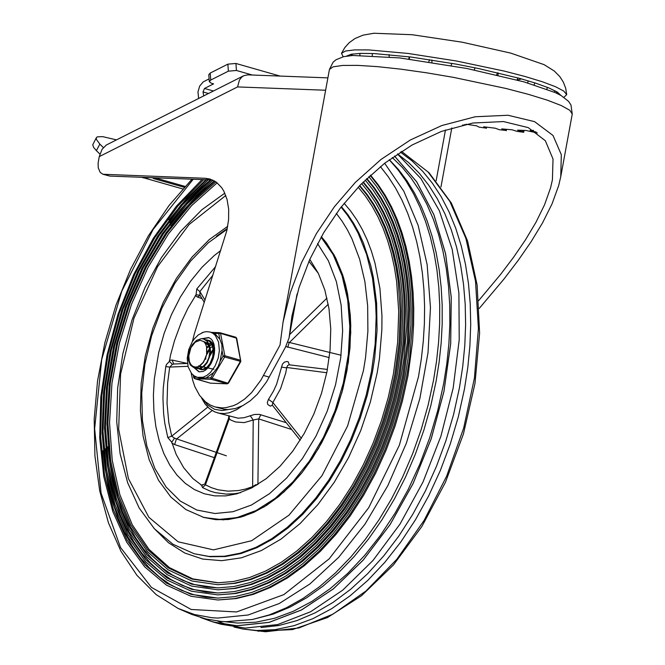 <?xml version="1.0" encoding="UTF-8"?>
<svg xmlns="http://www.w3.org/2000/svg" width="665" height="665" viewBox="0 0 665 665"><rect width="100%" height="100%" fill="white"/><g stroke="black" fill="none" stroke-linecap="round" stroke-linejoin="round"><path stroke-width="1" d="M343.173 56.774L341.502 53.316L345.459 51.03L354.669 49.883L368.676 49.917L408.202 53.466L456.489 61.005L504.311 71.105L525.134 76.508L542.524 81.82L555.624 86.766L563.82 91.113L566.713 94.646L563.92 97.29M561.061 95.502L557.278 92.053L548.825 87.921L536.073 83.291L519.606 78.37L478.601 68.545L455.924 64.089L411.269 57.065L374.171 53.574L360.605 53.383L351.236 54.239L346.482 56.118M556.655 92.701L557.669 92.302M350.788 54.331L352.151 55.503M517.195 79.991L521.618 78.927M533.53 130.382L530.146 130.481L536.148 132.069M537.37 132.95L525.882 130.465L517.478 130.149L522.69 131.761L522.948 130.39M522.69 131.761L523.721 132.277L517.237 131.412L512.025 129.791L501.759 128.902L505.716 130.406L505.924 129.293M505.716 130.406L499.307 129.725L495.35 128.22L483.679 126.791L486.206 128.121L486.389 127.14M486.206 128.121L479.124 127.148L476.597 125.81L466.207 124.255M462.566 125.053L465.043 125.078L464.636 124.588M96.4 137.622L92.751 144.779L93.574 147.314L96.383 150.647L99.85 144.122L96.375 139.401L96.284 137.921L97.165 136.882L102.634 136.633L116.458 139.866M213.423 90.997L204.496 88.453L213.598 83.865L211.221 83.183L209.292 81.687L210.722 80.058L210.223 73.05L208.793 74.68L209.292 81.687M235.934 63.466L227.871 64.148L228.378 71.163L236.441 70.482L235.934 63.466L280.073 76.076M182.767 188.96L145.469 178.311M141.512 177.289L144.288 178.087L149.733 177.605M228.378 71.163L210.722 80.058M252.368 75.029L236.441 70.482M210.223 73.05L227.871 64.148M99.85 144.122L103.383 147.564M99.883 154.056L96.383 150.647M204.496 88.453L203.025 91.945L203.731 95.885M198.636 98.453L197.962 91.961L199.675 86.101L203.182 81.92L209.093 78.877M478.733 300.547L500.703 274.279L513.555 257.288L525.417 239.949L535.99 222.243L544.577 204.729L550.562 187.871L552.415 179.824L553.022 159.035L545.342 140.722L528.234 127.614L503.438 121.562L472.848 123.017L441.377 131.429L412.059 145.02L384.661 163.224L360.43 184.828L340.256 208.17L323.689 232.692L309.774 259.441L299.059 287.504L291.977 315.85L289.059 337.953L285.46 347.205L266.549 381.86L257.247 394.32L250.248 400.812L242.858 405.608L235.335 408.551L227.896 409.557L224.28 409.316L215.078 406.955L222.185 407.928L225.876 407.67L233.39 405.692L237.156 403.979L244.537 399.183L251.536 392.691L260.838 380.23L280.015 345.102L283.032 322.267L290.331 292.65L301.536 262.658L316.39 233.615L334.404 206.715L355.359 182.376L380.929 159.509L410.322 139.999L441.909 125.51L475.234 116.757L508.027 115.261L534.585 121.645L553.014 135.469L561.318 154.687L560.753 176.707L558.708 185.485L552.041 203.881L542.549 222.875L531.086 241.761L518.334 260.198L503.812 279.242L479.241 308.419M205.41 178.295L102.959 174.272L109.875 176.092L211.121 179.924L205.41 178.295L210.007 179.026L216.349 182.168L221.644 187.613L223.814 191.113L227.048 199.434L228.669 209.143L228.594 219.724L226.823 230.614L194.38 333.655L192.343 341.66M191.171 373.048L192.692 380.272L194.936 386.88L199.55 395.367L205.502 401.86L210.082 404.935L215.078 406.955M243.731 75.727L106.342 145.003L102.119 149.243L99.251 156.616L237.563 86.924L239.442 80.049L241.653 77.182L243.731 75.727L247.754 74.854L327.887 77.88M211.121 179.924L212.8 180.065M102.959 174.272L100.207 172.418L98.229 167.796L98.129 162.992L99.251 156.616M185.07 186.424L154.837 177.796M155.726 178.045L153.615 178.569L152.468 177.705M201.453 397.836L204.995 403.871L209.4 408.576L214.529 411.793L218.968 413.198L224.13 413.58L229.467 412.716L236.649 409.698L241.902 406.091M228.311 409.549L222.185 410.563L214.471 409.266L207.704 405.027L203.515 400.064M286.258 422.699L259.441 414.395L254.496 414.461L244.072 417.711L238.078 418.185L217.314 412.799M272.259 405.11L272.874 402.525L268.502 399.357L267.288 402.475L267.862 404.594L270.406 406.182L272.301 405.168M289.391 364.819L288.161 361.752L286.839 361.511L284.362 362.151L282.442 364.146L276.623 384.204L273.506 391.053L268.502 399.357M285.817 346.54L329.266 357.587M252.567 487.47L252.634 486.672L245.535 489.049L238.469 490.554L228.053 491.161L218.004 489.773L211.586 487.744L205.452 484.86L202.509 487.611L210.049 491.044L215.302 492.632L226.25 494.103L234.737 493.696L240.489 492.707M220.722 250.547L214.305 255.51L201.977 267.272L190.564 281.262L180.306 297.164L171.462 314.612L164.205 333.215L158.711 352.55L154.313 378.984L153.391 395.401L153.906 411.327L155.851 426.514L159.201 440.704L163.906 453.68L169.874 465.226L177.015 475.151L185.219 483.297L194.338 489.531L204.246 493.746L214.762 495.882L225.726 495.899L236.956 493.796L251.703 487.927L266.191 478.675L280.015 466.29L292.783 451.128L304.146 433.597L313.805 414.187L321.469 393.431L326.939 371.91L330.064 350.206L330.754 328.934L328.992 308.676L324.828 289.998L318.369 273.406L309.807 259.367M215.651 266.532L196.765 288.967L196.067 294.795L187.996 308.111L181.553 321.627L174.513 340.646L170.473 355.384L169.467 361.361L166.466 364.487L165.76 366.573L163.274 387.961L162.95 398.476L163.632 413.813L164.853 423.63L167.813 437.578L171.803 442.242L176.192 454.444L183.715 467.761L192.917 478.567L201.561 485.151L202.509 487.611M229.3 416.224L229.167 419.108L205.452 484.86L205.061 483.413L228.635 418.061L230.68 420.006L235.485 421.951L244.155 422.616L253.215 420.022L250.181 415.667M227.721 226.3L209.192 239.666L191.936 257.189L176.466 278.294L163.282 302.292L152.792 328.402L145.336 355.75L141.155 383.464L140.406 410.621L143.108 436.348L149.201 459.814L158.536 480.28L170.863 497.054L185.851 509.548L203.947 517.495L223.374 519.855L243.714 516.264L264.18 506.855L283.972 491.992L302.317 472.266L318.502 448.434L331.893 421.427L341.976 392.3L348.344 362.184L350.763 332.251L349.133 303.681L343.522 277.571L334.138 254.944L321.353 236.69L326.548 243.016L335.584 257.712L342.65 274.836L345.384 284.188L347.579 294.005L350.264 314.803L350.754 325.659L349.981 348.019L346.922 370.796L342.724 389.532L337.072 407.936L330.048 425.716L321.769 442.607L312.359 458.351L301.96 472.715L290.721 485.483L278.818 496.447L266.432 505.458L253.756 512.374L240.963 517.087L228.27 519.531L215.859 519.664L203.914 517.486M213.906 369.241L198.494 365.858M167.813 437.578L171.695 436.182L168.81 422.599L167.031 403.165L167.655 382.724L169.7 367.08L172.368 364.395L173.573 364.029L187.439 363.439L172.185 360.064L169.384 360.347M195.311 295.435L197.372 297.014L202.044 298.635M257.388 484.719L255.784 484.677L252.634 486.672L253.215 420.022L258.718 418.9L291.686 429.515M255.784 484.677L255.992 485.558M226.399 455.816L174.496 438.152L171.803 442.242M171.769 443.015L174.629 444.577L214.354 457.645M187.987 366.299L169.7 367.08L165.76 366.573M172.368 364.395L169.467 361.361M174.496 438.152L171.695 436.182L207.788 407.105M204.296 302.367L199.999 295.227L196.067 294.795M196.765 288.967L199.866 291.569L212.908 275.185M199.999 295.227L199.866 291.569L205.019 300.09M205.061 483.413L204.695 484.07L201.561 485.151M202.65 485.176L200.788 484.86M341.054 355.235L287.862 342.101M301.37 438.326L272.874 402.525L280.547 388.759L285.659 373.223L286.715 367.878L281.403 367.072M326.773 372.741L286.773 367.487L287.563 365.567L289.026 364.794L327.413 369.441M400.38 152.069L411.951 160.83L422.674 171.279L432.491 183.341L441.311 196.923L449.075 211.919L455.725 228.22L461.194 245.693L465.458 264.221L468.484 283.647L470.238 303.83L470.712 324.611L469.906 345.842L467.819 367.354L464.478 388.975L458.36 416.681L450.288 443.954L440.355 470.463L428.676 495.866L415.417 519.847L400.729 542.1L384.802 562.357L367.836 580.346L350.056 595.857L331.669 608.683L312.907 618.666L294.021 625.682L275.235 629.647L256.798 630.503L243.207 629.073L233.997 627.037M227.114 624.909L217.638 621.043M389.241 159.766L398.069 169.899L406.165 181.213L413.48 193.648L419.956 207.139L425.575 221.603L430.297 236.948L434.087 253.099L436.93 269.948L438.809 287.413L439.715 305.376L439.632 323.739L438.576 342.4L436.539 361.236L433.547 380.156L428.152 405.035L421.169 429.607L412.666 453.605L402.724 476.805L391.461 498.958L378.975 519.839L365.393 539.249L350.862 556.979L335.534 572.848L319.541 586.705L303.074 598.409L286.274 607.835L269.325 614.884L252.401 619.497L225.867 621.684L220.822 621.368L205.992 618.974L191.678 614.394M392.3 157.555L402.117 167.181L411.161 178.162L419.374 190.448L426.689 203.947L433.073 218.577L438.484 234.23L442.873 250.821L446.223 268.236L448.518 286.357L449.723 305.069L449.848 324.254L448.883 343.78L446.838 363.531L443.721 383.364L437.661 410.854L429.648 437.927L419.79 464.228L408.202 489.44L395.035 513.239L380.463 535.325L364.661 555.425L347.828 573.28L330.181 588.666L311.935 601.393L293.315 611.301L274.57 618.267L255.934 622.199L237.629 623.047L223.872 621.592M336.365 213.407L342.076 221.154L347.288 229.649L351.96 238.835L359.615 259.117L364.885 281.586L367.662 305.775L367.895 331.195L365.575 357.321L363.464 370.48L347.62 425.899L321.976 475.691L288.943 515.2L251.619 540.72L213.49 549.872L178.129 541.8L148.852 517.262L128.395 478.551L118.669 429.299L120.589 374.112L133.973 318.161L157.555 266.673L189.151 224.471L225.784 195.502M216.457 236.241L227.305 228.477M218.486 582.814L192.883 578.907L169.459 567.636L149.026 549.39L132.31 524.818L119.9 494.777L112.219 460.33L109.542 422.682L111.961 383.156L119.401 343.148L131.595 304.046L148.104 267.239L168.37 234.013L191.661 205.535L217.164 182.8M358.186 187.156L365.368 196.042L371.935 205.876L377.845 216.607L383.073 228.178L387.595 240.522L391.369 253.573L394.387 267.255L396.623 281.503L398.726 311.353L397.637 342.467L393.364 374.162L388.194 397.678L381.378 420.845L373.007 443.38L363.181 465.01L352.026 485.475L339.665 504.511L326.257 521.909L311.96 537.436L296.947 550.919L281.411 562.183L265.526 571.102L249.5 577.561L233.515 581.476L217.779 582.814L192.01 579.099L168.42 567.952L147.821 549.772L130.947 525.2L118.403 495.101L110.623 460.554L107.88 422.765L110.265 383.065L117.713 342.874L129.941 303.589L146.533 266.615L166.89 233.249L190.306 204.662L215.942 181.878M359.482 185.801L366.714 194.77L373.323 204.687L379.274 215.51L384.536 227.181L389.075 239.624L392.874 252.775L395.908 266.574L398.16 280.929L400.272 311.004L399.166 342.359L394.869 374.295L389.648 398.011L382.774 421.377L374.337 444.104L364.428 465.916L353.173 486.556L340.704 505.757L327.18 523.297L312.766 538.958L297.629 552.557L281.952 563.92L265.942 572.906L249.774 579.423L233.656 583.38L217.779 584.726L191.869 580.994L168.129 569.814L147.389 551.584L130.39 526.929L117.705 496.738L109.808 462.05L106.949 424.095L109.243 384.204L116.608 343.772L128.786 304.229L145.344 266.956L165.71 233.257L189.151 204.321L214.87 181.171M359.757 185.518L367.105 194.429L373.83 204.313L379.89 215.119L385.251 226.79L389.89 239.259L393.771 252.451L396.872 266.299L399.183 280.73L400.696 295.642L401.386 310.979L400.313 342.533L395.999 374.678L390.787 398.36L383.929 421.676L375.509 444.361L365.617 466.14L354.379 486.73L341.935 505.899L328.435 523.405L314.046 539.041L298.942 552.615L283.298 563.953L267.313 572.931L251.179 579.431L235.086 583.38L217.779 584.726M218.494 587.902L206.266 587.02L194.404 584.535L183 580.445L172.127 574.801L161.878 567.636L152.318 558.999L143.524 548.957L135.552 537.586L128.478 524.976L122.343 511.21L117.198 496.389L113.075 480.637L109.999 464.062L108.013 446.78M171.013 225.925L182.692 211.287L191.861 201.196L201.345 191.911L214.388 180.88M361.66 183.582L368.967 192.675L375.642 202.742L381.66 213.714L386.972 225.543L391.56 238.153L395.392 251.478L398.451 265.451L400.721 279.99L402.192 295.011L402.849 310.447L401.718 342.184L397.362 374.511L392.076 398.568L385.101 422.258L376.548 445.309L366.498 467.429L355.085 488.351L342.442 507.827L328.726 525.616L314.104 541.493L298.76 555.283L282.866 566.804L266.623 575.923L250.231 582.532L233.889 586.538L217.788 587.902L191.645 584.161L167.671 572.939L146.699 554.627L129.467 529.864L116.575 499.515L108.462 464.627L105.411 426.423L107.531 386.215L114.746 345.426L126.807 305.443L143.291 267.679L163.632 233.44L187.114 203.914L212.933 180.124M362.982 182.26L370.33 191.437L377.047 201.586L383.098 212.65L388.443 224.571L393.048 237.28L396.905 250.713L399.981 264.786L402.259 279.433L403.738 294.57L404.395 310.114L403.256 342.084L398.867 374.644L393.53 398.9L386.498 422.79L377.87 446.032L367.737 468.335L356.232 489.432L343.481 509.066L329.657 527.004L314.911 543.022L299.433 556.921L283.415 568.542L267.039 577.735L250.506 584.394L234.03 588.434L217.796 589.813L191.545 586.073L167.455 574.851L146.367 556.547L129.01 531.784L115.976 501.41L107.705 466.489L104.496 428.21L106.458 387.894L113.507 346.939L125.419 306.74L141.778 268.693L162.019 234.113L185.444 204.18L211.246 179.932M363.273 181.977L370.738 191.104L377.57 201.221L383.722 212.268L389.166 224.188L393.871 236.923L397.803 250.389L400.953 264.52L403.289 279.242L404.81 294.454L405.509 310.09L404.403 342.259L399.998 375.035L394.669 399.241L387.653 423.09L379.042 446.29L368.925 468.551L357.438 489.615L344.719 509.215L330.912 527.112L316.199 543.097L300.746 556.979L284.753 568.575L268.402 577.752L251.91 584.402L235.46 588.434L217.796 589.813M218.511 592.989L206.009 592.091L193.881 589.547L182.218 585.375L171.105 579.606L160.622 572.282L150.847 563.455L141.861 553.197L133.715 541.576L126.483 528.683L120.207 514.61L114.945 499.465L110.722 483.364L107.589 466.414L105.552 448.75M169.966 222.958L180.922 209.134L189.5 199.533L201.362 187.821L210.531 179.907M365.21 180.082L372.624 189.4L379.407 199.691L385.509 210.905L390.895 222.983L395.55 235.851L399.432 249.45L402.533 263.706L404.827 278.527L406.315 293.847L406.972 309.574L406.797 325.634L403.988 358.369L401.361 374.869L395.949 399.457L388.834 423.672L380.081 447.237L369.807 469.847L358.144 491.236L345.218 511.136L331.203 529.323L316.257 545.558L300.563 559.647L284.321 571.426L267.721 580.745L250.963 587.503L234.255 591.601L217.804 592.997L191.387 589.265L167.123 578.06L145.851 559.772L128.279 535.026L115.003 504.652L106.475 469.69L102.992 431.319L104.654 390.845L111.429 349.64L123.067 309.1L139.176 270.605L159.218 235.46L182.509 204.845L208.253 179.816M366.556 178.794L374.013 188.187L380.829 198.569L386.955 209.874L392.375 222.044L397.047 235.011L400.953 248.71L404.062 263.066L406.373 277.995L407.861 293.423L408.518 309.267L407.337 341.835L402.857 375.002L397.404 399.79L390.23 424.204L381.402 447.952L371.053 470.754L359.291 492.316L346.266 512.383L332.126 530.712L317.064 547.079L301.245 561.285L284.869 573.163L268.128 582.557L251.237 589.365L234.396 593.496L217.804 594.901L191.287 591.177L166.923 579.98L145.527 561.701L127.83 536.963L114.413 506.58L105.735 471.585L102.086 433.156L103.59 392.583L110.199 351.228L121.678 310.48L137.647 271.719L157.58 236.241L180.789 205.236L206.507 179.75M366.856 178.511L374.428 187.854L381.353 198.203L387.595 209.492L393.106 221.669L397.87 234.662L401.851 248.402L405.035 262.808L407.404 277.804L408.933 293.315L409.632 309.242L408.485 342.01L403.996 375.393L398.551 400.131L391.377 424.503L382.575 448.218L372.242 470.97L360.497 492.491L347.496 512.524L333.389 530.82L318.344 547.162L302.558 561.343L286.208 573.197L269.5 582.573L252.642 589.373L235.826 593.496L217.804 594.901M218.519 598.084L205.751 597.17L193.357 594.568L181.437 590.304L170.082 584.41L159.376 576.929L149.384 567.91L140.199 557.428L131.878 545.558L124.48 532.382L118.071 518.01L112.693 502.541L108.378 486.082L105.17 468.767L103.092 450.72M168.918 219.982L186.774 198.311L205.909 179.733M368.817 176.666L376.34 186.2L383.206 196.724L389.391 208.178L394.852 220.497L399.557 233.631L403.489 247.496L406.623 262.018L408.942 277.13L410.438 292.733L411.095 308.751L410.912 325.102L408.036 358.427L405.359 375.226L399.831 400.347L392.558 425.093L383.614 449.158L373.123 472.258L361.203 494.112L347.995 514.452L333.672 533.031L318.402 549.614L302.375 564.011L285.775 576.048L268.818 585.574L251.694 592.473L234.629 596.655L217.812 598.084L191.121 594.36L166.574 583.172L144.995 564.909L127.082 540.163L113.432 509.756L104.513 474.702L100.598 436.165L101.836 395.417L108.171 353.813L119.401 312.733L135.153 273.531L154.903 237.505L178.004 205.867L203.673 179.641M370.189 175.41L377.745 185.02L384.653 195.626L390.862 207.172L396.34 219.591L401.07 232.816L405.018 246.782L408.16 261.403L410.488 276.615L411.984 292.326L412.641 308.452L412.45 324.902L409.549 358.452L406.855 375.359L401.286 400.679L393.954 425.617L384.944 449.881L374.362 473.164L362.35 495.192L349.042 515.691L334.603 534.419L319.208 551.135L303.049 565.649L286.324 577.785L269.225 587.378L251.969 594.335L234.762 598.558L217.821 599.996L191.021 596.272L166.366 585.084L144.662 566.821L126.624 542.066L112.842 511.643L103.773 476.556L99.708 437.944L100.789 397.088L106.974 355.334L118.062 314.046L133.69 274.587L153.341 238.245L176.366 206.233L202.019 179.583M370.496 175.128L378.169 184.687L385.185 195.269L391.502 206.798L397.08 219.226L401.893 232.476L405.924 246.474L409.133 261.154L411.519 276.432L413.065 292.218L413.755 308.435L413.588 324.986L412.566 341.777L407.986 375.742L402.425 401.02L395.11 425.924L386.107 450.139L375.55 473.389L363.556 495.375L350.272 515.841L335.858 534.527L320.497 551.219L304.362 565.707L287.662 577.819L270.597 587.403L253.373 594.344L236.2 598.558L217.821 599.996M389.349 159.683L398.518 169.592L406.93 180.739L414.544 193.074L421.311 206.516L427.188 220.98L432.142 236.383L436.14 252.634L439.158 269.624L441.178 287.255L442.192 305.426L442.192 324.013L441.169 342.916L439.141 362.018L436.115 381.195L430.762 405.883L423.829 430.263L415.392 454.087L405.534 477.104L394.345 499.091L381.959 519.814L368.485 539.074L354.063 556.663L338.842 572.415L322.982 586.173L306.632 597.777L289.965 607.128L273.149 614.127L252.401 619.497M397.57 153.923L408.817 162.759L419.241 173.233L428.759 185.261L437.312 198.76L444.827 213.615L451.252 229.733L456.531 246.981L460.637 265.235L463.53 284.354L465.201 304.204L465.616 324.628L464.793 345.484L462.724 366.606L459.432 387.845L453.58 414.519L445.882 440.804L436.448 466.381L425.384 490.97L412.807 514.253L398.884 535.973L383.772 555.865L367.654 573.696L350.713 589.248L333.148 602.349L315.185 612.831L297.014 620.586L278.868 625.507L260.954 627.544M394.511 156.001L416.689 181.769L433.929 214.745L445.6 253.722L451.261 297.247L450.704 343.73L443.962 391.444L431.269 438.642L413.098 483.571L390.122 524.569L363.19 560.138L333.29 588.957L301.528 609.971L269.076 622.39L237.139 625.773L213.041 621.966L200.589 617.519M397.479 153.981L420.887 178.553L439.357 210.747L452.192 249.358L458.9 292.916L459.224 339.765L453.156 388.119L440.928 436.157L422.998 482.034L400.047 524.02L372.957 560.52L342.741 590.146L310.563 611.775L277.637 624.576L245.219 628.084L221.121 624.269L213.041 621.966M208.669 349.865L209.55 348.618M205.851 358.069L205.626 359.349M199.966 366.615L200.83 368.078M201.013 368.327L202.218 369.516M205.335 339.649L209.5 341.378L212.118 345.185L213.257 350.488L212.717 356.773L210.057 363.472L207.023 367.196L202.426 369.491L198.843 368.718M208.669 340.596L210.14 340.846M197.688 367.371L198.885 368.56M199.101 368.718L202.908 369.624L207.505 367.329L211.379 362.076L213.199 356.914L213.739 350.63L212.592 345.318L209.982 341.519L208.236 340.38L205.56 339.773M193.798 367.496L195.951 367.753L198.976 366.781L203.623 362.117L206.624 354.453L206.599 346.806L205.46 343.714L203.648 341.502L200.032 340.272L195.144 342.234L190.905 347.728L188.794 355.875L189.326 361.386L190.664 364.254L192.626 366.199L195.044 367.072L197.713 366.822L193.548 367.429L190.248 364.935L188.461 360.081L188.278 357.063L189.409 350.588L192.343 344.636L196.541 340.38L201.229 338.693L203.473 338.942L206.948 341.203L209.217 345.451L209.965 351.004L208.91 357.612L206.724 362.525L202.567 367.13L199.093 368.535L195.51 367.77M197.114 368.443L200.73 368.418L204.172 366.382L207.206 362.658L209.866 355.966L210.406 349.682L209.267 344.37L206.649 340.563L203.714 339.017M203.556 362.217L207.006 353.63L206.524 346.473M206.89 363.165L210.331 354.578L210.439 350.389M209.483 346.432L205.011 342.026M209.733 353.946L209.65 349.192L208.76 346.083L206.574 343.032L204.355 341.835M210.215 364.121L213.665 355.534L213.764 351.311M206.3 342.566L208.153 342.916L206.607 342.758M206.25 342.774L205.011 342.99M205.951 342.566L204.803 342.699M213.631 345.301L212.035 344.138M211.013 343.738L209.633 343.522M208.502 343.589L207.771 343.73M207.38 343.847L205.851 344.512M212.908 344.678L212.343 344.744M211.96 344.819L211.37 344.985M210.98 345.118L209.741 345.709M208.843 346.282L206.906 348.011M211.827 344.537L211.104 344.686M210.714 344.794L209.591 345.251M208.627 345.792L206.757 347.305M209.708 349.566L206.873 354.437M213.822 345.825L212.925 346.199M211.96 346.748L210.248 348.094M209.583 348.776L207.148 352.242M213.041 350.513L210.207 355.384M212.908 349.724L210.472 353.19M209.492 355.351L208.494 358.826M214.446 353.04L213.806 354.146M212.825 356.29L211.827 359.765M206.167 356.44L203.207 362.317L199.076 366.29M240.68 361.095L236.258 337.853L235.792 337.222L219.791 332.691L218.793 333.697L219.841 339.192L221.869 344.528L222.027 350.58L223.074 356.074L220.04 361.411L218.062 366.739L213.731 372.475L210.689 377.82L200.099 378.119L197.33 377.329L202.908 377.271L206.732 375.517L210.389 372.516L215.053 366.066L218.203 358.086L219.375 350.63L218.552 342.026L215.335 335.484L212.975 333.331L210.24 332.051L214.695 333.539L220.564 333.373L236.69 338.202L235.792 337.222L220.206 332.791M201.919 332.774L203.773 332.109M228.294 382.841L227.937 383.215L210.689 377.82L211.412 379.333L227.114 383.805L228.444 383.198L240.838 361.452L236.69 338.202M210.797 383.181L227.114 383.805L227.937 383.215L240.323 361.469L240.547 360.231L224.845 355.75L223.074 356.074L224.62 356.997L240.838 361.452M197.239 377.304L194.014 377.18L193.715 377.687L193.232 375.176M220.04 361.411L222.027 350.58M219.841 339.192L214.695 333.539M206.599 377.662L213.731 372.475M199.234 371.91L194.596 367.695M202.833 338.793L209.001 337.662M214.637 350.738L214.022 346.473L212.451 343.049L210.098 340.812L207.098 339.973M198.478 368.709L201.828 369.807L205.011 369.15L208.145 367.072L210.913 363.772M465.01 125.003L465.101 124.488M208.469 93.499L203.025 91.945M572.249 114.039L570.961 104.962L568.558 101.346L561.202 95.585L555.292 92.601L523.962 81.853L466.813 68.478L399.723 57.922L352.733 55.469L343.589 56.675L335.892 59.825L333.065 62.244L329.433 69.476L333.065 66.833L342.6 65.436L357.571 65.37L377.213 66.616L400.546 69.127L426.406 72.776L453.488 77.373L505.907 88.462L528.617 94.405L547.42 100.207L561.376 105.594L569.797 110.282L572.249 114.039L560.753 176.707M269.234 377.113L263.523 375.484M237.563 86.924L325.617 90.241M296.931 294.628L289.258 336.44M440.97 186.94L451.801 127.938M445.467 129.974L436.149 180.73M109.875 176.092L104.164 174.463M317.562 243.556L328.41 260.838L336.365 281.627L341.162 305.235L342.641 330.871L340.746 357.662L335.551 384.727L327.222 411.145L316.041 436.04L302.384 458.576L286.706 477.994L269.533 493.654L251.445 505.018L233.041 511.709L214.936 513.513L196.765 510.013L180.29 501.086L166.15 487.063L154.862 468.476L146.849 446.024L142.426 420.554L141.745 393.007L144.837 364.445L151.578 335.916L161.736 308.51L174.903 283.248L190.606 261.079L208.236 242.841L227.139 229.226M202.991 517.22L217.829 519.564L236.84 517.636L256.158 510.496L275.119 498.376L293.082 481.709L309.408 461.069L323.539 437.163L334.985 410.829L343.356 382.965L348.36 354.536L349.815 326.532L347.687 299.915L342.034 275.609L333.065 254.454L321.079 237.172M173.681 364.029L172.185 360.064M200.148 295.501L197.372 297.014M257.912 484.403L258.718 418.9L260.83 414.711M212.16 410.546L176.341 439.183L174.629 444.577M308.934 261.32L318.41 273.481M328.244 304.229L289.117 342.799L287.737 347.354M326.972 298.078L289.674 334.578M257.929 631.176L292.409 629.614L327.454 617.569L361.585 595.674L393.464 564.909L421.81 526.58L445.45 482.3L463.43 433.937L474.976 383.522L479.606 333.182L477.121 285.019L467.595 241.054L451.377 203.091L429.05 172.75L401.469 151.371L428.044 171.969L449.806 201.337L465.849 238.269L475.517 281.237L478.418 328.493L474.419 378.077L463.705 427.952L446.689 476.074L424.095 520.462L396.839 559.282L366.049 590.944L332.982 614.144L299.009 627.935L265.526 631.75L243.207 629.073M384.644 163.241L403.83 191.221L418.16 225.41L427.138 264.637L430.463 307.546L428.019 352.658L419.881 398.426L406.332 443.264L387.845 485.633L365.052 524.07L338.734 557.253L309.807 584.045L279.267 603.512L248.161 614.984L217.563 618.084L211.686 617.685L194.488 614.535L178.112 608.442L191.736 614.418M201.054 617.66L211.005 621.301L218.669 623.329L229.134 625.1L237.147 625.715L269.084 622.34L301.528 609.913L333.281 588.907L363.181 560.088L390.106 524.527L413.073 483.53L431.244 438.609L443.929 391.419L450.671 343.714L451.219 297.238L445.558 253.722L433.888 214.762L416.647 181.794L394.47 156.034M341.428 206.64L347.77 214.512L353.564 223.232L358.784 232.742L363.398 242.983L370.713 265.468L373.373 277.579L376.623 303.207L377.063 330.247L374.678 358.103L372.442 372.142L367.238 395.376L360.231 418.185L351.527 440.222L341.27 461.161L329.599 480.687L316.706 498.492L302.783 514.311L288.028 527.91L272.675 539.091L256.956 547.661L241.112 553.513L225.377 556.547L209.982 556.713L194.138 553.729L172.967 544.253L154.446 528.816L139.201 508.06L127.647 482.732L120.091 453.663L116.732 421.776L117.655 388.111L122.826 353.755L132.052 319.832L145.036 287.455L161.362 257.688L180.514 231.495L201.877 209.741L224.812 193.141M341.07 207.106L347.313 215.011L353.015 223.739L358.144 233.24L366.59 254.363L372.458 277.912L375.617 303.398L376.166 316.69L375.168 344.013L371.411 371.843L366.199 395.077L359.191 417.886L350.497 439.931L340.231 460.87L328.568 480.388L315.675 498.193L301.744 514.02L286.989 527.619L271.644 538.791L255.925 547.37L240.073 553.214L224.338 556.248L208.951 556.422L194.138 553.729M344.104 203.241L350.771 211.179L356.872 219.999L362.375 229.658L367.246 240.107L371.452 251.279L374.985 263.116L379.931 288.502L381.959 315.7L381.86 329.782L379.449 358.518L377.146 373.007L370.322 402.184L360.738 430.563L348.601 457.503L334.212 482.366L317.887 504.585L300.023 523.638L281.021 539.082L261.328 550.57L241.403 557.819L221.703 560.67L202.684 559.065L184.795 553.031L168.445 542.707L154.006 528.343M380.397 166.616L388.277 176.757L395.476 187.946L401.951 200.099L407.662 213.166L412.591 227.081L416.697 241.752L419.964 257.114L422.383 273.082L423.921 289.574L424.594 306.49L424.378 323.755L423.289 341.27L421.327 358.942L418.501 376.673L399.341 445.251L368.718 507.703L329.125 558.891L283.839 594.618L236.565 611.958L191.179 609.481L151.421 587.394L120.548 547.528L101.088 493.139L94.638 428.701L101.72 359.499L121.761 291.212L153.116 229.442L193.207 179.251M210.207 383.107L194.737 378.693L211.412 379.333L224.62 356.997L224.845 355.75L220.564 333.373L219.791 332.691L211.37 332.375M219.608 332.708L211.462 332.4M203.847 332.084L201.944 332.758M193.715 377.687L194.737 378.693L193.698 375.534M227.297 383.838L210.323 383.156L194.23 378.31M201.944 338.693L208.669 337.554L211.279 339.158L212.559 340.837L213.964 344.212L214.62 348.477L214.396 353.414L213.166 358.676L211.038 363.556L208.461 367.321L205.718 369.956L202.966 371.527L198.901 371.826L193.897 367.529M496.647 74.871L497.536 72.759M431.884 60.008L431.934 62.319M451.103 65.536L451.909 63.358M389.091 54.621L389.183 56.824M408.726 59.01L409.316 56.816M359.898 53.399L359.89 55.245M352.408 54.04L351.835 55.528M556.597 93.2L556.705 91.704M528.234 80.847L527.653 82.917M546.805 89.152L547.495 87.381M341.502 53.316L344.827 47.556L349.167 42.735L355.019 38.504L363.007 35.162L373.905 33.25L412.159 34.721L462.158 42.194L510.728 53.109L544.086 64.646L554.278 71.005L559.814 76.608L563.38 82.186L565.666 88.171L566.713 94.646M523.721 132.277L524.062 130.423M506.273 130.756L506.531 129.343M486.423 128.32L486.63 127.173M465.043 125.078L465.151 124.48M534.086 84.854L534.909 82.917M554.485 92.244L554.926 90.723M372.234 53.491L372.3 55.569M409.399 56.833L409.482 59.11M428.809 61.837L429.524 59.642M474.203 69.958L475.068 67.813M498.193 72.909L497.985 75.178M517.029 79.95L517.91 77.905M329.433 69.476L283.032 322.267M289.084 337.795L297.147 293.872M153.615 178.569L184.255 187.314M228.635 418.061L228.735 416.057M272.309 405.176L300.198 440.222M178.112 608.442L156.175 594.618L136.965 575.366L120.939 551.227L108.428 522.798L99.692 490.762L94.92 455.891L94.197 419L97.539 380.97L104.862 342.716L115.984 305.152L130.639 269.184L148.478 235.684L169.085 205.443L191.961 179.201M200.689 369.466L200.215 369.333M207.289 340.031L206.807 339.89M197.364 368.518L196.882 368.377M203.956 339.075L203.473 338.942M194.03 367.57L193.606 367.446M210.24 332.051L206.441 331.644L203.665 332.134L198.311 334.927L194.438 338.726L192.152 341.976L188.76 349.566L187.222 358.236L188.12 366.797L191.587 373.555L194.213 375.891L197.33 377.329"/></g></svg>
